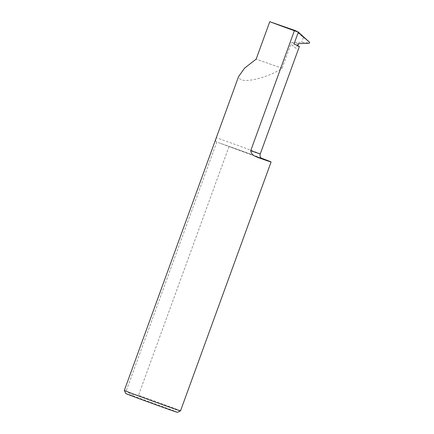 <?xml version="1.0" encoding="UTF-8"?>
<svg xmlns="http://www.w3.org/2000/svg" width="434" height="434" viewBox="0 0 434 434"><rect width="100%" height="100%" fill="white"/><g stroke="black" fill="none" stroke-linecap="round" stroke-linejoin="round"><path stroke-width="0.33" stroke-dasharray="2.17 1.63" d="M260.275 153.907A24.733 0.298 20 0 0 245.134 148.102A24.733 0.298 20 0 0 219.376 138.815A24.733 0.298 20 0 0 216.36 137.779C215.562 140.036 215.514 141.321 216.208 141.636L219.094 142.873A28.72 0.342 -160 0 1 262.011 158.703M262.114 158.757L218.899 142.808L229.087 146.356L138.5 395.244L131.735 394.745L126.169 390.953A29.897 0.358 20 0 0 124.336 390.416M125.762 393.492A27.499 0.331 -160 0 1 131.974 395.515A27.499 0.331 -160 0 1 160.759 405.893A27.499 0.331 -160 0 1 177.446 412.3M180.517 410.868A29.897 0.358 20 0 0 138.5 395.244M297.8 45.434A24.733 0.298 -160 0 1 293.981 44.127M282.116 68.23L256.131 59.181L282.16 68.241A24.733 0.298 -160 0 0 282.116 68.23C269.867 76.666 247.25 82.878 240.946 79.541L238.163 77.876L216.36 137.779M282.16 68.241L291.458 42.684L301.614 42.244L309.355 43.199M296.026 48.369L290.916 44.181L296.026 48.369L297.263 44.979A24.733 0.298 -160 0 1 297.968 45.255L297.263 44.979M298.554 43.666L307.728 43.08L308.498 40.964L303.361 37.443L295.625 30.7M298.429 43.671L291.458 42.684M238.521 76.688L238.163 77.876M216.767 142.032L126.169 390.953M261.192 158.079A29.897 0.358 20 0 0 229.087 146.356M303.361 37.443L301.614 42.244"/><path stroke-width="0.65" d="M262.011 158.703A28.72 0.342 -160 0 1 257.98 157.52L255.29 156.311C252.702 155.285 251.183 153.414 250.722 150.685A24.733 0.298 20 0 0 254.693 152.079A24.733 0.298 20 0 0 260.275 153.907C259.798 155.383 260.053 156.717 261.029 157.9L262.114 158.757M177.446 412.3A27.499 0.331 -160 0 1 171.24 410.266A27.499 0.331 -160 0 1 142.743 399.996A27.499 0.331 -160 0 1 125.762 393.492L124.336 390.421A29.897 0.358 20 0 0 124.336 390.421A29.897 0.358 20 0 0 142.791 397.495A29.897 0.358 20 0 0 173.768 408.66A29.897 0.358 20 0 0 180.517 410.868L177.446 412.3M298.554 43.666L297.8 45.727A24.733 0.298 -160 0 1 299.395 46.427A24.733 0.298 -160 0 1 297.632 45.906L297.8 45.434L293.981 44.127L298.25 32.398L297.686 31.899A24.733 0.298 20 0 1 294.377 30.738L250.722 150.685M294.377 30.738A29.897 0.358 20 0 1 269.769 21.7L295.625 30.7L297.686 31.899M298.25 32.398L309.664 42.348L297.876 31.704M309.664 42.348L309.355 43.199L298.429 43.671L297.784 45.451M269.769 21.7L256.131 59.181A29.897 0.358 -160 0 1 256.087 59.17L244.586 68.138L238.521 76.688L124.336 390.416M257.98 157.52A29.897 0.358 20 0 0 271.104 161.974A29.897 0.358 20 0 0 261.192 158.079M299.395 46.427L260.275 153.907M271.104 161.974L180.517 410.868"/></g></svg>

